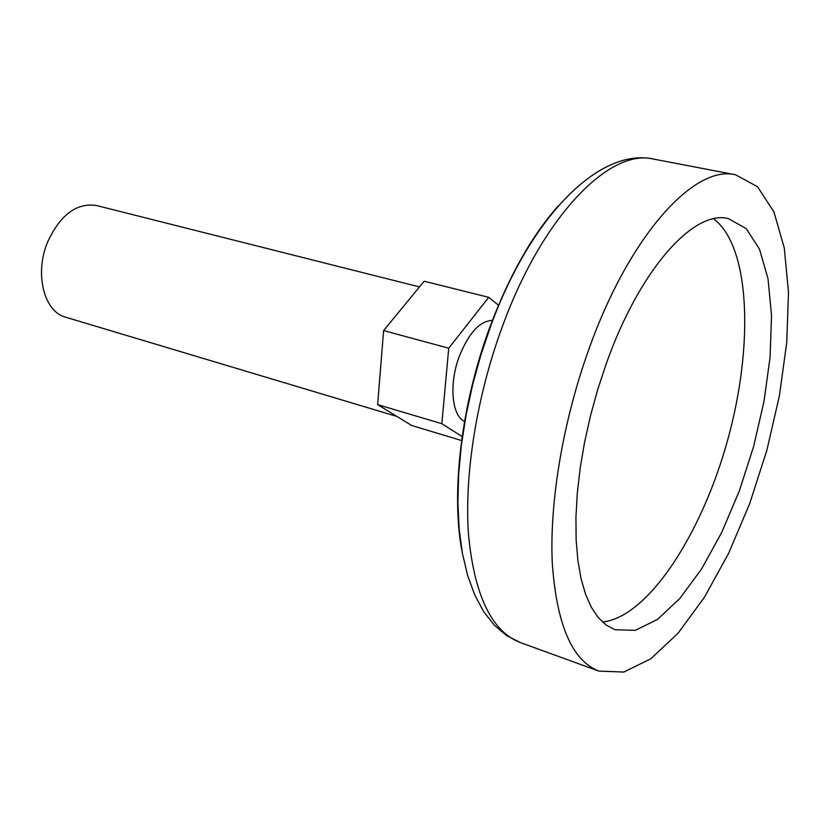 <?xml version="1.0" encoding="UTF-8"?>
<svg xmlns="http://www.w3.org/2000/svg" width="830" height="830" viewBox="0 0 830 830"><rect width="100%" height="100%" fill="white"/><g stroke="black" fill="none" stroke-linecap="round" stroke-linejoin="round"><path stroke-width="1.25" d="M461.968 440.647L411.69 425.5L377.64 404.615L383.605 330.589L424.151 281.225L488.714 297.337L498.809 305.461M492.802 320.401C480.165 320.671 469.054 332.508 459.447 355.914C448.719 383.761 451.707 416.266 464.893 421.64M462.497 436.819L441.84 423.705L448.729 348.216L488.714 297.337M448.729 348.216L383.605 330.589M441.84 423.705L377.64 404.615M419.472 286.921L96.529 205.529C76.837 202.562 60.611 214.534 47.86 241.457C34.165 273.205 43.824 311.81 65.736 317.226L396.937 416.452M588.895 349.202C563.103 420.769 549.512 501.538 552.251 562.429C556.505 624.419 572.046 660.639 598.855 671.097L623.807 672.051L650.741 658.833L678.068 633.217L704.411 597.31L728.605 553.361L749.677 503.644L766.827 450.41L779.38 395.9L786.757 342.406L788.5 292.264L784.277 247.942L773.934 211.941L757.583 186.781L735.66 174.819C694.679 164.236 629.472 235.046 588.895 349.202M606.242 363.768L597.756 389.415L590.514 415.654L584.621 442.027L580.191 468.058L577.286 493.311L575.927 517.339L576.134 539.77L577.846 560.25L581.021 578.479L585.565 594.239L591.365 607.332L598.306 617.655L606.242 625.125L615.02 629.742L635.386 630.333L657.433 619.46L679.915 598.399L701.682 568.778L721.747 532.372L739.281 491.059L753.557 446.748L764.005 401.378L770.115 356.921L771.537 315.369L768.02 278.776L759.512 249.176L746.149 228.541L728.356 218.622C693.963 209.347 639.66 269.169 606.242 363.768M602.424 622.002C648.064 617.312 701.921 533.939 727.765 439.641C753.899 345.405 750.362 246.22 713.582 218.809M557.978 206.224C531.874 235.689 509.288 275.674 490.219 326.18C461.024 404.179 450.524 494.721 462.362 553.071M502.264 326.802C476.711 396.201 464.219 474.822 468.494 534.562C474.376 595.421 491.63 631.412 520.234 642.534L506.653 635.624L494.379 625.26L483.693 611.637L474.75 594.996L467.643 575.543L462.445 553.517L459.177 529.167L457.901 502.804L458.627 474.77L461.335 445.492L466.014 415.425L472.571 385.068L480.902 354.929L490.862 325.526C530.277 218.051 598.554 147.294 653.511 159.059C609.697 148.051 542.426 216.142 502.264 326.802M735.66 174.819L653.511 159.059M598.855 671.097L520.234 642.534"/></g></svg>
